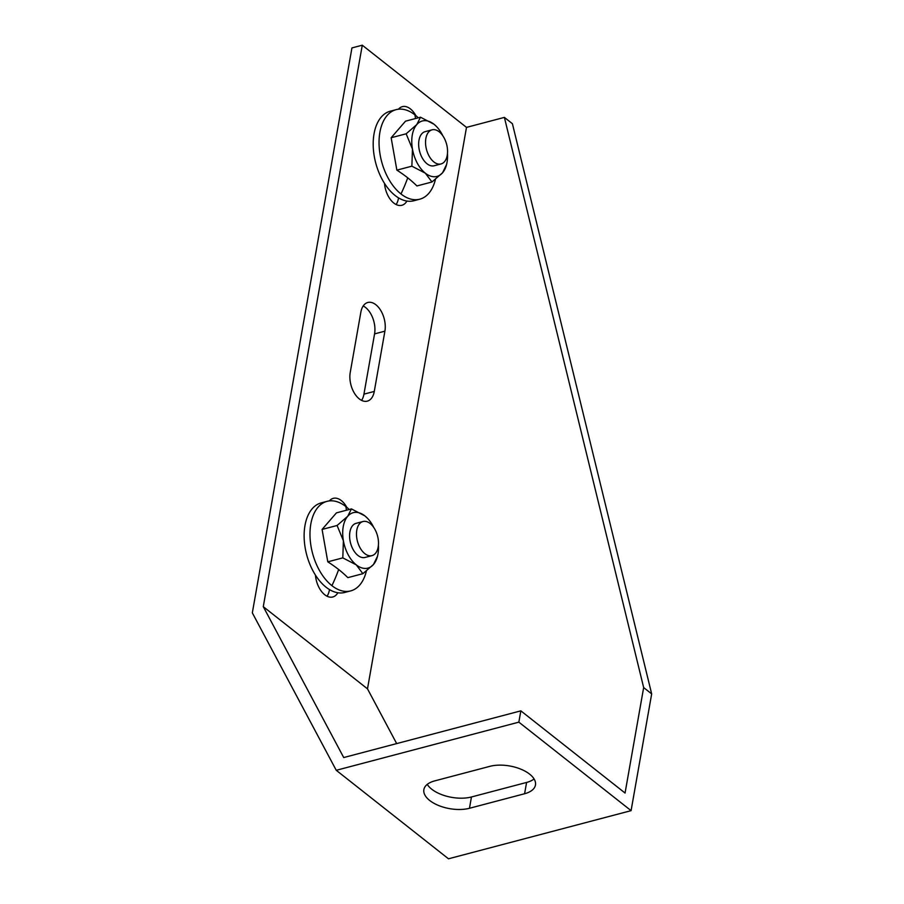 <?xml version="1.0" encoding="UTF-8"?>
<svg xmlns="http://www.w3.org/2000/svg" width="904" height="904" viewBox="0 0 904 904"><rect width="100%" height="100%" fill="white"/><g stroke="black" fill="none" stroke-linecap="round" stroke-linejoin="round"><path stroke-width="1.36" d="M435.445 179.32A46.307 27.289 -104.8 0 1 419.761 199.196A46.307 27.289 -104.8 0 1 400.981 193.964A46.307 27.289 -104.8 0 1 379.895 132.3A46.307 27.289 -104.8 0 1 396.144 109.644A46.307 27.289 -104.8 0 1 414.925 114.876A46.307 27.289 -104.8 0 1 418.247 117.814M447.48 153.488A28.668 16.893 -104.8 0 1 446.576 164.517L442.542 172.8L431.931 181.998L416.913 185.953A129.17 64.331 -170 0 0 407.727 177.828A129.17 64.331 -170 0 0 396.867 170.144L391.149 137.747L405.5 121.181L420.507 117.215L433.976 124.221L436.575 126.594A28.668 16.893 -104.8 0 1 442.802 135.747M366.38 571.012A46.307 27.289 -104.8 0 1 350.695 590.9A46.307 27.289 -104.8 0 1 331.915 585.668A46.307 27.289 -104.8 0 1 310.829 523.992A46.307 27.289 -104.8 0 1 327.078 501.336A46.307 27.289 -104.8 0 1 345.859 506.568A46.307 27.289 -104.8 0 1 349.181 509.506M378.414 545.18A28.668 16.893 -104.8 0 1 377.51 556.209L373.476 564.491L362.866 573.69L347.848 577.645A129.17 64.331 -170 0 0 338.661 569.52A129.17 64.331 -170 0 0 327.79 561.836L322.084 529.439L336.435 512.873L351.441 508.918L364.911 515.913L367.51 518.297A28.668 16.893 -104.8 0 1 373.736 527.439M441.05 163.94L434.157 165.76A17.639 10.396 -104.8 0 1 422.597 158.55A17.639 10.396 -104.8 0 1 418.97 140.267A17.639 10.396 -104.8 0 1 425.162 131.645L432.055 129.826A17.639 10.396 -104.8 0 1 443.615 137.035A17.639 10.396 -104.8 0 1 447.243 155.307A17.639 10.396 -104.8 0 1 441.05 163.94A17.639 10.396 -104.8 0 1 429.479 156.731A17.639 10.396 -104.8 0 1 425.863 138.459A17.639 10.396 -104.8 0 1 432.055 129.826M371.985 555.632L365.092 557.452A17.639 10.396 -104.8 0 1 353.532 550.242A17.639 10.396 -104.8 0 1 349.904 531.97A17.639 10.396 -104.8 0 1 356.097 523.337L362.99 521.518A17.639 10.396 -104.8 0 1 374.55 528.727A17.639 10.396 -104.8 0 1 378.177 547.01A17.639 10.396 -104.8 0 1 371.985 555.632A17.639 10.396 -104.8 0 1 360.413 548.434A17.639 10.396 -104.8 0 1 356.797 530.151A17.639 10.396 -104.8 0 1 362.99 521.518M419.761 199.196L413.908 200.744A46.307 27.289 75.2 0 1 406.924 201.061A46.307 27.289 -104.8 0 1 384.494 183.376A46.307 27.289 75.2 0 1 374.041 133.837A46.307 27.289 75.2 0 1 390.291 111.192L396.144 109.644M350.695 590.9L344.842 592.436A46.307 27.289 75.2 0 1 337.859 592.753A46.307 27.289 -104.8 0 1 315.428 575.068A46.307 27.289 75.2 0 1 304.976 525.54A46.307 27.289 75.2 0 1 321.225 502.884L327.078 501.336M643.659 687.571L625.059 793.034L520.851 710.849L518.851 722.149L336.254 770.298L448.486 858.8L631.082 810.651L651.671 693.899L512.41 123.712L504.387 117.396L643.659 687.571L651.671 693.899M336.254 770.298L252.329 612.867L351.938 47.923L362.278 45.2L466.498 127.385L504.387 117.396M327.056 596.222A19.843 11.695 75.2 0 0 329.406 589.996L329.485 589.577M361.589 400.382A19.843 11.695 75.2 0 0 363.939 394.155L374.572 333.892A19.843 11.695 75.2 0 0 363.216 305.981M396.121 204.53A19.843 11.695 75.2 0 0 398.472 198.304L398.551 197.886M518.851 722.149L631.082 810.651M434.734 780.886L489.855 766.343A28.668 14.283 10 0 1 520.794 769.146A28.668 14.283 10 0 1 535.462 785.022A28.668 14.283 10 0 1 524.591 793.746L469.47 808.278A28.668 14.283 10 0 1 438.53 805.475A28.668 14.283 10 0 1 423.874 789.599A28.668 14.283 10 0 1 434.734 780.886M520.851 710.849L343.723 757.552L263.279 606.663L362.278 45.2M329.372 500.906A19.843 11.695 -104.8 0 1 333.282 498.341A19.843 11.695 -104.8 0 1 346.808 507.347M337.859 592.753A19.843 11.695 -104.8 0 1 332.785 596.979A19.843 11.695 -104.8 0 1 315.428 575.068M360.854 312.196A19.843 11.695 -104.8 0 1 367.815 302.49A19.843 11.695 -104.8 0 1 380.833 310.603A19.843 11.695 -104.8 0 1 384.901 331.169L374.279 391.432A19.843 11.695 -104.8 0 1 367.318 401.139A19.843 11.695 -104.8 0 1 354.3 393.025A19.843 11.695 -104.8 0 1 350.232 372.459L360.854 312.196M398.438 109.215A19.843 11.695 -104.8 0 1 402.348 106.649A19.843 11.695 -104.8 0 1 415.874 115.655M406.924 201.061A19.843 11.695 -104.8 0 1 401.851 205.287A19.843 11.695 -104.8 0 1 384.494 183.376M466.498 127.385L367.487 688.848L396.675 743.585M367.487 688.848L263.279 606.663M534.072 778.954A28.668 14.283 10 0 1 526.591 782.446L471.459 796.978A28.668 14.283 10 0 1 427.242 784.367M362.866 573.69L356.278 564.876L342.808 557.87L327.79 561.836M322.084 529.439L337.09 525.484L347.712 516.286L351.441 508.918M342.808 557.87L343.396 540.773L337.09 525.484A33.075 19.492 75.2 0 1 337.113 525.461M431.897 181.975A33.075 19.492 75.2 0 0 431.954 181.975L425.343 173.184L411.874 166.178L396.867 170.144M391.149 137.747L406.156 133.792L416.778 124.594L420.484 117.249M411.874 166.178L412.461 149.081L406.156 133.792A33.075 19.492 75.2 0 0 406.167 133.837M377.51 556.209A28.668 16.893 -104.8 0 1 373.476 564.491A28.668 16.893 -104.8 0 1 356.278 564.876A28.668 16.893 -104.8 0 1 343.396 540.773A28.668 16.893 -104.8 0 1 347.712 516.286A28.668 16.893 -104.8 0 1 364.911 515.913A28.668 16.893 -104.8 0 1 367.51 518.297M446.576 164.517A28.668 16.893 -104.8 0 1 442.542 172.8A28.668 16.893 -104.8 0 1 425.343 173.184A28.668 16.893 -104.8 0 1 412.461 149.081A28.668 16.893 -104.8 0 1 416.778 124.594A28.668 16.893 -104.8 0 1 433.976 124.221A28.668 16.893 -104.8 0 1 436.575 126.594M407.727 177.828A132.312 84.162 128.3 0 1 400.981 193.964M414.925 114.876A132.312 84.162 128.3 0 1 415.512 118.537M338.661 569.52A132.312 84.162 128.3 0 1 331.915 585.668M345.859 506.568A132.312 84.162 128.3 0 1 346.447 510.229M384.901 331.169L374.572 333.892M374.279 391.432L363.939 394.155M524.591 793.746L526.591 782.446M471.459 796.978L469.47 808.278"/></g></svg>
